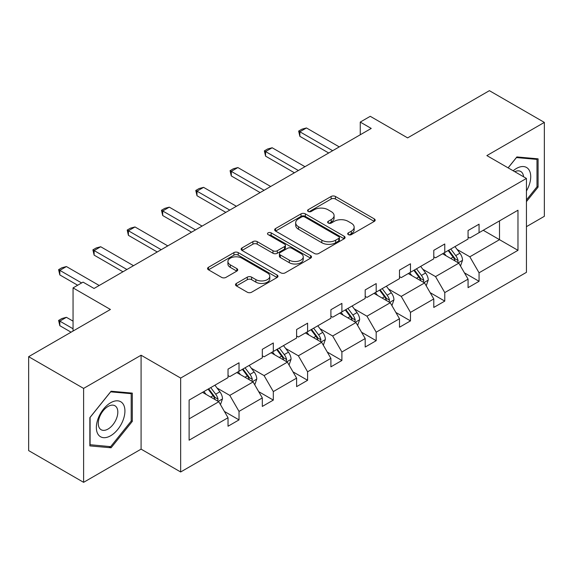 <?xml version="1.0" encoding="UTF-8"?>
<svg xmlns="http://www.w3.org/2000/svg" width="573" height="573" viewBox="0 0 573 573"><rect width="100%" height="100%" fill="white"/><g stroke="black" fill="none" stroke-linecap="round" stroke-linejoin="round"><path stroke-width="0.86" d="M348.334 234.629A2.134 1.232 0 0 0 351.349 234.629L374.276 221.393A3.051 1.762 0 0 0 375.172 220.147A3.051 1.762 0 0 0 374.276 218.9L335.441 196.482A3.051 1.762 0 0 0 331.122 196.482L308.195 209.711A2.134 1.232 0 0 0 307.572 210.585A2.134 1.232 0 0 0 308.195 211.458A2.134 1.232 0 0 0 311.218 211.458L314.183 209.747A9.762 5.637 0 0 1 327.992 209.747L331.23 211.616A9.762 5.637 0 0 1 334.095 215.598A9.762 5.637 0 0 1 331.23 219.588L328.265 221.3A2.134 1.232 0 0 0 327.641 222.174A2.134 1.232 0 0 0 328.265 223.04A2.134 1.232 0 0 0 331.287 223.04L334.252 221.328A9.762 5.637 0 0 1 348.062 221.328L351.299 223.198A9.762 5.637 0 0 1 354.157 227.187A9.762 5.637 0 0 1 351.299 231.17L348.334 232.882A2.134 1.232 0 0 0 347.704 233.755A2.134 1.232 0 0 0 348.334 234.629L348.334 232.882M526.437 226.664L544.35 216.315L544.35 122.4L489.392 90.67L407.618 137.885L370.251 116.312L360.252 122.085L360.252 134.777M83.608 482.33L141.087 449.139L141.087 355.224L83.608 388.408L83.608 482.33L28.65 450.6L28.65 356.685L110.424 309.47L73.05 287.897L73.05 331.044M83.608 388.408L28.65 356.685M236.398 283.427A3.051 1.762 0 0 0 235.51 284.674A3.051 1.762 0 0 0 236.398 285.92L247.3 292.216A3.051 1.762 0 0 0 251.611 292.216L277.074 277.511A3.051 1.762 0 0 0 277.969 276.265A3.051 1.762 0 0 0 277.074 275.019L238.232 252.6A3.051 1.762 0 0 0 233.92 252.6L208.457 267.297A3.051 1.762 0 0 0 207.562 268.544A3.051 1.762 0 0 0 208.457 269.79L221.622 277.389A3.051 1.762 0 0 0 225.934 277.389L236.835 271.101A3.051 1.762 0 0 0 237.723 269.854A3.051 1.762 0 0 0 236.835 268.608L230.303 264.841A8.165 4.713 0 0 1 227.918 261.503A8.165 4.713 0 0 1 232.953 257.155A8.165 4.713 0 0 1 241.849 258.172L267.419 272.934A8.165 4.713 0 0 1 269.811 276.265A8.165 4.713 0 0 1 264.769 280.62A8.165 4.713 0 0 1 255.873 279.603L251.611 277.139A3.051 1.762 0 0 0 247.3 277.139L236.398 283.427L236.398 285.92M73.05 287.897L83.056 282.124L94.044 288.47L371.24 128.431L360.252 122.085M141.087 355.224L180.66 378.065L526.437 178.432L526.437 272.347L180.66 471.98L180.66 378.065M544.35 122.4L486.864 155.591L526.437 178.432M314.405 253.474A3.051 1.762 0 0 0 318.717 253.474L344.18 238.769A3.051 1.762 0 0 0 345.075 237.523A3.051 1.762 0 0 0 344.18 236.277L305.337 213.858A3.051 1.762 0 0 0 301.026 213.858L275.563 228.555A3.051 1.762 0 0 0 274.668 229.802A3.051 1.762 0 0 0 275.563 231.048L314.405 253.474M268.973 235.088A2.134 1.232 0 0 1 271.144 235.396L271.144 232.853L310.623 255.651A3.051 1.762 0 0 1 311.519 256.897A3.051 1.762 0 0 1 310.623 258.144L285.168 272.841A3.051 1.762 0 0 1 280.849 272.841L242.014 250.415L242.014 247.93A3.051 1.762 0 0 0 241.118 249.176A3.051 1.762 0 0 0 242.014 250.415M242.014 247.93L252.908 241.634A3.051 1.762 0 0 1 257.22 241.634L272.977 250.73A3.051 1.762 0 0 0 277.289 250.73L284.516 246.555A3.051 1.762 0 0 0 285.411 245.308A3.051 1.762 0 0 0 284.516 244.062L268.121 234.601A2.134 1.232 0 0 1 267.491 233.727A2.134 1.232 0 0 1 268.816 232.588A2.134 1.232 0 0 1 271.144 232.853M189.119 400.083L228.025 377.621L228.025 369.119L239.02 362.773L239.02 371.275L262.319 357.824L262.319 349.322L273.314 342.976L273.314 351.478L296.613 338.027L296.613 329.525L307.601 323.179L307.601 331.681L330.9 318.23L330.9 309.728L341.895 303.382L341.895 311.884L365.194 298.433L365.194 289.924L376.189 283.578L376.189 292.087L399.488 278.628L399.488 270.127L410.476 263.781L410.476 272.282L433.782 258.831L433.782 250.329L444.77 243.983L444.77 252.485L468.069 239.034L468.069 230.532L479.064 224.186L479.064 232.688L517.971 210.227L517.971 250.329L479.064 272.791L479.064 281.3L468.069 287.646L468.069 279.137L444.77 292.595L444.77 301.097L433.782 307.443L433.782 298.941L410.476 312.392L410.476 320.894L399.488 327.24L399.488 318.738L376.189 332.19L376.189 340.691L365.194 347.037L365.194 338.536L341.895 351.987L341.895 360.489L330.9 366.835L330.9 358.333L307.601 371.784L307.601 380.286L296.613 386.632L296.613 378.13L273.314 391.581L273.314 400.09L262.319 406.436L262.319 397.927L239.02 411.385L239.02 419.887L228.025 426.233L228.025 417.731L189.119 440.193L189.119 400.083M236.821 372.543L253.087 381.94L229.787 395.391L217.06 388.043M229.787 395.391L239.02 411.385M253.087 381.94L262.319 397.927M228.025 375.594L229.787 376.604L239.02 371.275M271.115 352.746L287.381 362.143L264.081 375.594L251.354 368.246M264.081 375.594L273.314 391.581M287.381 362.143L296.613 378.13M262.319 355.797L264.081 356.807L273.314 351.478M305.402 332.949L321.668 342.339L298.368 355.797L285.648 348.448M298.368 355.797L307.601 371.784M321.668 342.339L330.9 358.333M296.613 335.993L298.368 337.01L307.601 331.681M339.696 313.152L355.962 322.542L332.662 335.993L319.942 328.651M332.662 335.993L341.895 351.987M355.962 322.542L365.194 338.536M330.9 316.196L332.662 317.213L341.895 311.884M373.99 293.355L390.256 302.745L366.956 316.196L354.229 308.854M366.956 316.196L376.189 332.19M390.256 302.745L399.488 318.738M365.194 296.399L366.956 297.416L376.189 292.087M408.284 273.557L424.55 282.947L401.243 296.399L388.523 289.057M401.243 296.399L410.476 312.392M424.55 282.947L433.782 298.941M399.488 276.601L401.243 277.619L410.476 272.282M442.571 253.753L458.837 263.15L435.537 276.601L422.817 269.253M435.537 276.601L444.77 292.595M458.837 263.15L468.069 279.137M433.782 256.804L435.537 257.814L444.77 252.485M483.24 230.274L499.506 239.672L469.831 256.804L457.111 249.456M469.831 256.804L479.064 272.791M517.971 250.329L499.506 239.672L499.506 220.884L517.971 210.227M141.087 449.139L180.66 471.98M468.069 237.007L469.831 238.017L479.064 232.688M189.119 418.87L218.793 401.737L202.527 392.347M218.793 401.737L228.025 417.731M464.445 272.855L479.064 281.3M430.151 292.653L444.77 301.097M395.864 312.457L410.476 320.894M361.57 332.254L376.189 340.691M327.276 352.051L341.895 360.489M292.982 371.848L307.601 380.286M258.695 391.645L273.314 400.09M224.401 411.443L239.02 419.887M526.437 201.61L538.083 187.12L538.083 158.836L516.875 156.938L508.101 167.846M132.299 421.399L132.299 393.114L111.083 391.223L89.868 417.61L89.868 445.894L111.083 447.785L132.299 421.399L131.196 420.761M349.186 234.93L351.299 233.712A9.762 5.637 0 0 0 354.157 229.723L354.157 227.187M334.095 215.598L334.095 218.141A9.762 5.637 0 0 1 331.23 222.123L329.117 223.348M374.241 221.414L335.441 199.017A3.051 1.762 0 0 0 331.122 199.017L309.055 211.759M344.137 238.798L305.337 216.393A3.051 1.762 0 0 0 301.026 216.393L275.606 231.069M338.786 238.397A2.134 1.232 0 0 0 339.409 237.523A2.134 1.232 0 0 0 338.786 236.656L304.693 216.974A2.134 1.232 0 0 0 301.67 216.974L298.54 218.779A9.762 5.637 0 0 0 295.682 222.761A9.762 5.637 0 0 0 298.54 226.75L321.847 240.202A9.762 5.637 0 0 0 335.656 240.202L338.786 238.397L338.786 240.932A2.134 1.232 0 0 0 339.409 240.066L339.409 237.523M295.682 222.761L295.682 225.304A9.762 5.637 0 0 0 298.54 229.286L298.54 226.75M338.786 240.932L335.656 242.744A9.762 5.637 0 0 1 321.847 242.744L298.54 229.286M242.05 250.444L252.908 244.177L252.908 241.634M285.411 245.308L285.411 247.851A3.051 1.762 0 0 1 284.516 249.097L277.289 253.266A3.051 1.762 0 0 1 272.977 253.266L257.22 244.177A3.051 1.762 0 0 0 252.908 244.177M271.144 235.396L310.587 258.165M289.322 260.163A8.165 4.713 0 0 0 298.211 261.188A8.165 4.713 0 0 0 303.253 256.833A8.165 4.713 0 0 0 300.861 253.502L291.85 248.302A3.051 1.762 0 0 0 287.539 248.302L280.312 252.471A3.051 1.762 0 0 0 279.416 253.717A3.051 1.762 0 0 0 280.312 254.964L289.322 260.163L289.322 262.706A8.165 4.713 0 0 0 298.211 263.723A8.165 4.713 0 0 0 303.253 259.376L303.253 256.833M279.416 253.717L279.416 256.26A3.051 1.762 0 0 0 280.312 257.506L280.312 254.964M289.322 262.706L280.312 257.506M269.811 276.265L269.811 278.807A8.165 4.713 0 0 1 264.769 283.162A8.165 4.713 0 0 1 255.873 282.138L251.611 279.681A3.051 1.762 0 0 0 247.3 279.681L236.441 285.948M227.918 261.503L227.918 264.046A8.165 4.713 0 0 0 230.303 267.376L230.303 264.841M236.792 271.122L230.303 267.376M277.031 277.54L238.232 255.135A3.051 1.762 0 0 0 233.92 255.135L208.5 269.811M536.987 186.483L538.083 187.12M108.841 446.496L111.083 447.785M460.513 266.044L462.533 260.206A8.237 4.756 -120 0 0 459.904 253.187L454.969 246.598M446.116 255.802L443.975 252.944M457.626 262.448L458.085 260.557A8.237 4.756 -120 0 0 455.728 255.601L450.793 249.011M448.731 250.2L454.16 257.456A4.197 2.421 60 0 1 454.919 258.731L458.085 260.557M448.15 250.537L453.085 257.119A8.237 4.756 60 0 1 455.141 261.016M332.662 150.706L299.865 131.769L299.865 136.338L298.655 131.067L301.957 129.169L306.462 127.958L339.259 146.896M328.709 152.991L299.865 136.338M306.462 127.958L299.865 131.769L298.655 131.067M426.219 285.841L428.239 280.004A8.237 4.756 -120 0 0 425.61 272.984L420.675 266.402M411.822 275.599L409.688 272.741M423.332 282.245L423.791 280.355A8.237 4.756 -120 0 0 421.434 275.398L416.499 268.809M414.437 270.005L419.866 277.253A4.197 2.421 60 0 1 420.632 278.528L423.791 280.355M413.864 270.334L418.799 276.924A8.237 4.756 60 0 1 420.847 280.813M391.925 305.638L393.945 299.801A8.237 4.756 -120 0 0 391.316 292.789L386.381 286.199M377.535 295.396L375.394 292.545M389.038 302.043L389.497 300.152A8.237 4.756 -120 0 0 387.14 295.195L382.205 288.606M380.143 289.802L385.572 297.05A4.197 2.421 60 0 1 386.338 298.325L389.497 300.152M379.57 290.131L384.504 296.721A8.237 4.756 60 0 1 386.56 300.61M298.368 170.503L265.571 151.566L265.571 156.135L264.361 150.871L267.663 148.966L272.168 147.762L304.965 166.693M294.415 172.788L265.571 156.135M272.168 147.762L265.571 151.566L264.361 150.871M264.081 190.3L231.284 171.363L231.284 175.932L230.074 170.668L233.369 168.763L237.874 167.56L270.671 186.49M260.121 192.585L231.284 175.932M237.874 167.56L231.284 171.363L230.074 170.668M526.437 190.981A20.205 11.668 120 0 0 528.807 186.075A20.205 11.668 120 0 0 527.905 168.512A20.205 11.668 120 0 0 513.179 170.783M523.572 176.778A13.831 7.986 120 0 0 520.75 171.485A13.831 7.986 120 0 0 514.755 171.692M508.144 167.875L516.431 157.568L536.987 159.401L536.987 186.805L526.437 199.934M535.626 158.614L536.987 159.401M123.016 420.353A20.205 11.668 120 0 0 117.787 400.835A20.205 11.668 120 0 0 98.269 418.147A20.205 11.668 120 0 0 103.498 437.665A20.205 11.668 120 0 0 123.016 420.353M116.512 418.505A13.831 7.986 120 0 0 114.958 405.77A13.831 7.986 120 0 0 99.573 416.994A13.831 7.986 120 0 0 101.127 429.729A13.831 7.986 120 0 0 116.512 418.505M90.09 444.82L90.09 417.416L110.646 391.846L131.196 393.68L131.196 421.083L110.646 446.654L89.868 444.691M129.835 392.899L131.196 393.68M357.631 325.435L359.658 319.598A8.237 4.756 -120 0 0 357.029 312.586L352.094 305.996M343.241 315.2L341.1 312.342M354.744 321.84L355.21 319.949A8.237 4.756 -120 0 0 352.853 314.992L347.911 308.41M345.848 309.599L351.285 316.848A4.197 2.421 60 0 1 352.044 318.122L355.21 319.949M345.275 309.929L350.21 316.518A8.237 4.756 60 0 1 352.266 320.407M229.787 210.098L196.99 191.16L196.99 195.73L195.78 190.465L199.075 188.56L203.587 187.357L236.384 206.294M225.826 212.382L196.99 195.73M203.587 187.357L196.99 191.16L195.78 190.465M323.344 345.233L325.364 339.395A8.237 4.756 -120 0 0 322.735 332.383L317.8 325.793M308.947 334.997L306.806 332.139M320.457 341.637L320.916 339.746A8.237 4.756 -120 0 0 318.559 334.79L313.624 328.207M311.562 329.396L316.991 336.645A4.197 2.421 60 0 1 317.75 337.92L320.916 339.746M310.981 329.726L315.924 336.315A8.237 4.756 60 0 1 317.972 340.204M195.493 229.895L162.696 210.964L162.696 215.527L161.486 210.262L164.788 208.357L169.293 207.154L202.09 226.091M191.54 232.18L162.696 215.527M169.293 207.154L162.696 210.964L161.486 210.262M289.05 365.037L291.07 359.192A8.237 4.756 -120 0 0 288.441 352.18L283.506 345.591M274.653 354.794L272.519 351.937M286.163 361.441L286.622 359.543A8.237 4.756 -120 0 0 284.265 354.594L279.33 348.004M277.268 349.193L282.697 356.449A4.197 2.421 60 0 1 283.463 357.717L286.622 359.543M276.695 349.523L281.63 356.112A8.237 4.756 60 0 1 283.678 360.002M161.199 249.692L128.402 230.761L128.402 235.331L127.199 230.06L130.494 228.161L134.999 226.951L167.796 245.889M157.246 251.977L128.402 235.331M134.999 226.951L128.402 230.761L127.199 230.06M254.756 384.834L256.776 378.997A8.237 4.756 -120 0 0 254.147 371.977L249.212 365.388M240.366 374.592L238.225 371.734M251.869 381.238L252.335 379.347A8.237 4.756 -120 0 0 249.971 374.391L245.036 367.802M242.973 368.991L248.403 376.246A4.197 2.421 60 0 1 249.169 377.521L252.335 379.347M242.4 369.327L247.335 375.909A8.237 4.756 60 0 1 249.391 379.806M126.912 269.496L94.115 250.559L94.115 255.128L92.905 249.857L96.2 247.959L100.705 246.748L133.502 265.686M122.951 271.781L94.115 255.128M100.705 246.748L94.115 250.559L92.905 249.857M220.469 404.631L222.489 398.794A8.237 4.756 -120 0 0 219.86 391.774L214.925 385.192M206.072 394.389L203.931 391.531M217.582 401.036L218.041 399.145A8.237 4.756 -120 0 0 215.684 394.188L210.749 387.599M208.679 388.795L214.116 396.043A4.197 2.421 60 0 1 214.875 397.318L218.041 399.145M208.106 389.124L213.041 395.714A8.237 4.756 60 0 1 215.097 399.603M73.05 321.145L66.418 317.313L59.821 321.124L73.05 328.759M59.821 325.693L58.611 320.422L59.821 321.124L59.821 325.693L71.073 332.19M58.611 320.422L61.905 318.524L66.418 317.313M81.624 282.947L59.821 270.356L59.821 274.925L58.611 269.661L61.905 267.756L66.418 266.552L99.215 285.483M77.67 285.232L59.821 274.925M66.418 266.552L59.821 270.356L58.611 269.661M351.299 233.712L351.299 231.17M328.265 223.04L328.265 221.3M331.23 222.123L331.23 219.588M308.195 211.458L308.195 209.711M331.122 199.017L331.122 196.482M335.441 199.017L335.441 196.482M374.276 221.393L374.276 218.9M275.563 231.048L275.563 228.555M301.026 216.393L301.026 213.858M305.337 216.393L305.337 213.858M344.18 238.769L344.18 236.277M321.847 242.744L321.847 240.202M335.656 242.744L335.656 240.202M257.22 244.177L257.22 241.634M272.977 253.266L272.977 250.73M277.289 253.266L277.289 250.73M284.516 249.097L284.516 246.555M310.623 258.144L310.623 255.651M247.3 279.681L247.3 277.139M251.611 279.681L251.611 277.139M255.873 282.138L255.873 279.603M236.835 271.101L236.835 268.608M208.457 269.79L208.457 267.297M233.92 255.135L233.92 252.6M238.232 255.135L238.232 252.6M277.074 277.511L277.074 275.019M458.25 262.806L462.475 260.364M455.728 255.601L459.904 253.187M450.743 258.473L453.085 257.119M423.956 282.604L428.189 280.161M421.434 275.398L425.61 272.984M416.456 278.27L418.799 276.924M389.661 302.401L393.895 299.958M387.14 295.195L391.316 292.789M382.162 298.075L384.504 296.721M355.367 322.198L359.6 319.755M352.853 314.992L357.029 312.586M347.868 317.872L350.21 316.518M321.081 342.002L325.306 339.553M318.559 334.79L322.735 332.383M313.574 337.669L315.924 336.315M286.786 361.799L291.02 359.357M284.265 354.594L288.441 352.18M279.287 357.466L281.63 356.112M252.492 381.597L256.725 379.154M249.971 374.391L254.147 371.977M244.993 377.263L247.335 375.909M218.198 401.394L222.431 398.951M215.684 394.188L219.86 391.774M210.699 397.06L213.041 395.714"/></g></svg>
